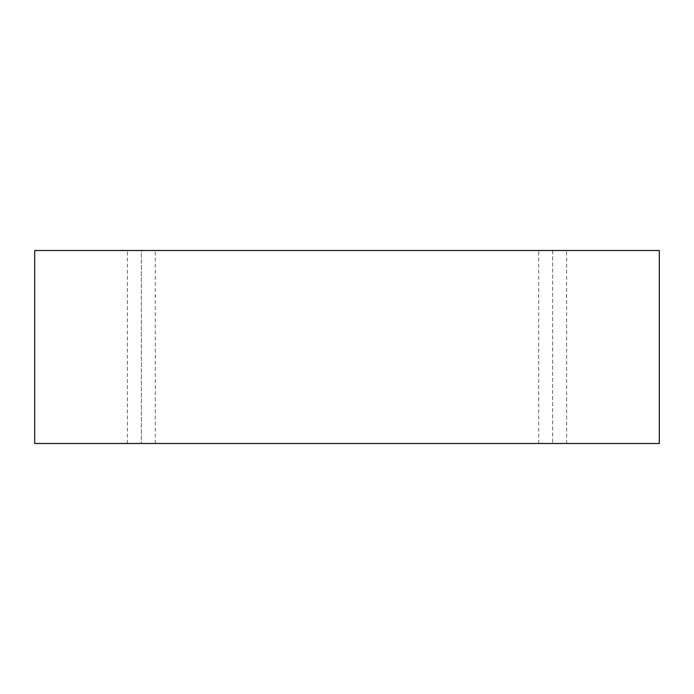 <?xml version="1.0" encoding="UTF-8"?>
<svg xmlns="http://www.w3.org/2000/svg" width="694" height="694" viewBox="0 0 694 694"><rect width="100%" height="100%" fill="white"/><g stroke="black" fill="none" stroke-linecap="round" stroke-linejoin="round"><path stroke-width="0.52" stroke-dasharray="3.47 2.6" d="M34.7 250.517L34.7 443.483L34.7 250.517L659.3 250.517L659.3 443.483L34.7 443.483L659.3 443.483L659.3 250.517L34.7 250.517M552.658 443.483L566.625 443.483L538.7 443.483L552.658 443.483L538.7 443.483L552.658 443.483L552.658 250.517L566.625 250.517L538.7 250.517L566.625 250.517L552.658 250.517L566.625 250.517L552.658 250.517L552.658 443.483M141.342 443.483L127.375 443.483L155.3 443.483L127.375 443.483L141.342 443.483L127.375 443.483L141.342 443.483L141.342 250.517L155.3 250.517L127.375 250.517L155.3 250.517L141.342 250.517L155.3 250.517L141.342 250.517L141.342 443.483M155.3 443.483L155.3 250.517M127.375 443.483L127.375 250.517M566.625 443.483L566.625 250.517M538.7 443.483L538.7 250.517"/><path stroke-width="1.04" d="M659.3 250.517L34.7 250.517L34.7 443.483L659.3 443.483L659.3 250.517L659.3 443.483L34.7 443.483L34.7 250.517L659.3 250.517"/></g></svg>
